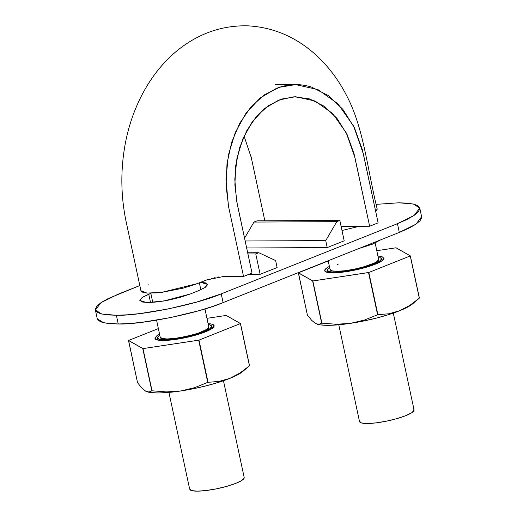 <?xml version="1.0" encoding="UTF-8"?>
<svg xmlns="http://www.w3.org/2000/svg" width="517" height="517" viewBox="0 0 517 517"><rect width="100%" height="100%" fill="white"/><g stroke="black" fill="none" stroke-linecap="round" stroke-linejoin="round"><path stroke-width="0.78" d="M377.145 209.618L375.691 211.466L377.177 208.984C367.413 169.305 363.768 128.746 347.224 96.795C338.874 80.206 328.198 66.04 315.196 54.291C295.537 36.804 273.189 27.323 248.147 25.85C224.94 25.217 203.485 31.808 183.793 45.619C152.45 67.792 131.861 105.604 124.804 146.317C120.506 171.36 120.907 196.292 126.006 221.114L140.947 290.825L147.015 293.094L161.84 292.325L197.332 283.613L206.464 279.981L223.234 276.556L243.533 276.459L228.747 207.485L226.039 185.668L227.021 163.45L231.655 142.324L239.765 123.201L250.848 107.051L264.336 94.863L279.529 87.27L295.588 84.607L317.877 89.538L337.898 103.762L353.563 126.019L363.348 153.879L378.134 222.853L369.642 226.233L378.134 222.853L362.378 149.71L354.468 127.848L342.842 109.32L328.25 95.516L311.531 87.095C305.657 85.227 299.757 84.413 293.824 84.652C287.891 84.885 282.043 86.152 276.272 88.452L259.98 98.127L246.027 113.178L235.267 132.546L228.424 154.893L225.942 179.031L228.475 206.199L243.533 276.459L252.025 273.079L243.533 276.459L222.711 276.563M218.93 276.892L218.155 277.002M215.117 277.532L214.704 277.616M211.634 278.333L211.259 278.43M208.513 279.238L195.284 284.395L182.934 288.202L162.319 292.26L156.095 292.932L146.272 293.023L143.131 292.448L141.322 291.491L140.979 290.192M148.095 285.054L148.547 284.848M369.642 226.233L341.104 226.368L369.642 226.233L354.009 153.639L347.094 134.523L336.929 118.309L324.198 106.276L309.586 98.915L294.102 96.763L278.766 100.078L264.53 108.544L252.335 121.715L242.932 138.646L236.96 158.124L234.796 179.244L236.515 200.434L252.025 273.079L237.238 204.105L234.88 185.067L235.739 165.608L239.772 147.196L246.848 130.504L256.529 116.37L268.31 105.701L281.578 99.057L295.608 96.731L315.112 101.041L332.605 113.456L346.293 132.908L354.856 157.258L369.642 226.233M251.075 156.645L264.833 220.811L251.32 157.756L244.063 136.081M204.939 308.907L208.784 326.86C211.337 332.444 160.141 343.417 160.238 337.265L156.58 320.185M375.148 243.042L378.599 259.166C380.783 262.933 351.121 271.574 336.935 271.328C332.683 271.315 330.389 270.727 330.059 269.564L328.166 260.755M378.108 256.846L379.685 257.169L381.63 258.83L379.42 261.331L373.397 264.303L364.472 267.283L354.003 269.829L343.592 271.541L334.816 272.175L329.012 271.612L327.061 269.958L329.562 267.263M330.04 269.351L331.811 270.818L336.935 271.328L344.774 270.753L354.055 269.234L363.348 266.972L373.817 263.237M376.673 261.667L378.618 259.437M338.28 264.122L337.394 264.471M381.236 257.931A27.879 5.254 167.9 0 1 358.972 268.724A27.879 5.254 167.9 0 1 327.455 270.856M359.897 422.189A27.879 5.254 -12.1 0 0 391.414 420.062A27.879 5.254 -12.1 0 0 413.678 409.264M359.509 421.29L361.454 422.951L367.257 423.507L376.033 422.88L386.451 421.161L396.914 418.621L405.839 415.636L411.862 412.663L414.072 410.162M208.28 324.495L209.831 324.812L211.783 326.473L209.572 328.974L203.549 331.946L194.625 334.932L184.155 337.472L173.744 339.191L164.962 339.818L159.158 339.255L157.213 337.601L159.734 334.893M160.225 336.987L161.918 338.473L167.12 338.958L174.914 338.409L184.188 336.877L195.297 334.092M199.226 332.799L206.819 329.31L208.803 327.08M211.388 325.574A27.879 5.254 167.9 0 1 189.125 336.367A27.879 5.254 167.9 0 1 157.607 338.499M190.049 489.832A27.879 5.254 -12.1 0 0 221.567 487.705A27.879 5.254 -12.1 0 0 243.83 476.913M189.655 488.933L191.607 490.594L197.41 491.15L206.186 490.523L216.597 488.804L227.066 486.264L235.991 483.279L242.014 480.312L244.224 477.805M97.235 318.679L98.43 320.566L102.476 322.479L109.171 323.629L118.251 323.991L129.366 323.532L142.097 322.285L170.403 317.625L198.845 310.711L211.744 306.73L223.098 302.6L399.311 232.424L408.676 228.301L415.687 224.352L420.075 220.72L421.685 217.547L421.613 216.726M151.888 302.445L152.709 302.122L151.888 302.445M397.444 223.693L406.801 219.57L413.813 215.621L418.208 211.989L419.81 208.816L418.57 206.225L414.524 204.312L407.829 203.162L398.749 202.8L376.189 204.351L398.749 202.8L413.335 204.008L419.759 208.06L414.091 215.434L397.444 223.693L221.224 293.869L397.444 223.693L399.311 232.424L397.444 223.693M95.374 310L101.791 314.052L116.377 315.26L118.251 323.991L103.665 322.782L97.241 318.731L95.374 310L101.035 302.626L117.689 294.367L139.823 285.552L108.324 298.49L101.313 302.439L96.925 306.07L95.315 309.244L96.563 311.835L100.608 313.748L107.297 314.898L116.377 315.26L127.499 314.801L140.23 313.554L168.529 308.895L196.971 301.98L221.224 293.869L223.098 302.6L221.224 293.869C197.274 304.319 139.616 316.081 116.377 315.26L118.251 323.991C141.49 324.812 199.148 313.05 223.098 302.6L399.311 232.424L415.965 224.165L421.626 216.791L419.759 208.06M277.112 267.541L260.129 274.307L248.806 274.359L260.129 274.307L255.76 253.931L258.797 252.723L275.613 260.555L258.797 252.723L247.669 252.774L258.797 252.723L255.76 253.931L247.927 253.97L255.76 253.931L260.129 274.307L277.112 267.541L275.613 260.555L277.112 267.541M359.38 226.284L341.989 230.492M190.166 294.018L180.459 297.262L169.085 300.028L157.763 301.896L148.224 302.574L141.916 301.967L139.803 300.17L142.201 297.449L150.835 293.391L148.747 294.218L150.621 302.949L148.747 294.218L142.589 297.197L139.823 300.474L146.725 302.561L163.566 301.056L190.166 294.018L198.657 290.638L190.166 294.018M207.582 284.382L200.641 282.295L205.488 282.889L207.601 284.686L205.204 287.413L198.657 290.638L204.81 287.665L207.588 284.428M327.216 247.585L246.641 247.973L327.216 247.585L325.716 240.599L336.8 221.657L339.831 220.449L257.007 220.849L339.831 220.449L344.199 240.819L327.216 247.585L325.716 240.599L245.142 240.987L325.716 240.599L336.8 221.657L339.831 220.449L344.199 240.819L327.216 247.585M358.753 248.574L372.402 244.205L380.641 239.862M253.97 222.058L257.007 220.849L253.97 222.058L336.8 221.657L253.97 222.058L244.541 238.175L253.97 222.058M147.5 391.899L150.505 392.532L158.389 392.978L168.729 392.442L180.821 390.962L193.849 388.648L206.916 385.643L219.143 382.16L229.684 378.431L218.937 381.43L208.034 382.309A59.403 11.187 167.9 0 1 207.737 382.386L194.638 387.666L180.821 390.962A51.519 9.7 -12.1 0 0 229.684 378.431L239.914 373.074L249.459 365.816L240.411 323.616L249.537 365.739A59.403 11.187 167.9 0 1 249.459 365.816L239.914 373.074L229.684 378.431A51.519 9.7 -12.1 0 0 242.68 371.561L248.528 366.605M145.62 391.136L141.761 387.912L137.548 382.722L128.584 340.451L142.989 348.607L128.5 340.529L137.548 382.722L141.761 387.912L145.62 391.136L148.974 391.996L145.62 391.136M147.713 391.957A51.519 9.7 -12.1 0 0 180.821 390.962L194.638 387.666L207.737 382.386L198.987 340.115L142.989 348.607L198.69 340.192L207.737 382.386L198.987 340.115L240.495 323.545L198.987 340.115L208.034 382.309L218.937 381.43L229.684 378.431L237.826 374.715L243.009 371.271M226.22 315.46L240.495 323.545L226.22 315.46M249.537 365.739L240.495 323.545L249.537 365.739M180.821 390.962L166.487 391.912L152.037 390.807A59.403 11.187 167.9 0 1 151.824 390.807L148.974 391.996L151.824 390.807L142.776 348.607L152.037 390.807L142.989 348.607L152.037 390.807L166.487 391.912L180.821 390.962M128.584 340.451L158.383 328.586L128.584 340.451M206.962 318.343L226 315.467L206.962 318.343M159.546 334.034L157.239 335.365L154.841 338.086L156.955 339.889L163.269 340.49L172.807 339.811L184.13 337.944L195.504 335.178L205.204 331.94L211.75 328.709L214.154 325.988L212.035 324.185L208.093 323.629A30.309 5.706 167.9 0 1 213.056 327.713A30.309 5.706 167.9 0 1 191.839 336.173A30.309 5.706 167.9 0 1 163.269 340.49A30.309 5.706 167.9 0 1 154.964 338.674M317.348 324.256L320.353 324.883L328.237 325.329L338.577 324.799L350.675 323.319L363.697 320.999L376.77 318L388.991 314.517L399.531 310.788L388.784 313.787L377.882 314.666A59.403 11.187 167.9 0 1 377.584 314.743L364.485 320.023L350.675 323.319A51.519 9.7 -12.1 0 0 399.531 310.788L409.761 305.431L419.306 298.173L410.259 255.973L419.39 298.096A59.403 11.187 167.9 0 1 419.306 298.173L409.761 305.431L399.531 310.788A51.519 9.7 -12.1 0 0 412.534 303.912M315.467 323.487L311.609 320.269L307.395 315.079L298.432 272.808L312.843 280.964L298.348 272.886L307.395 315.079L311.609 320.269L315.467 323.487L318.821 324.353L315.467 323.487M317.561 324.314A51.519 9.7 -12.1 0 0 350.675 323.319L364.485 320.023L377.584 314.743L368.834 272.472L312.843 280.964L368.537 272.549L377.584 314.743L368.834 272.472L410.343 255.902L368.834 272.472L377.882 314.666L388.784 313.787L399.531 310.788L407.674 307.072L412.863 303.621M396.067 247.817L410.343 255.902L396.067 247.817M419.39 298.096L410.343 255.902L419.39 298.096M350.675 323.319L336.334 324.269L321.884 323.157A59.403 11.187 167.9 0 1 321.671 323.164L318.821 324.353L321.671 323.164L312.623 280.964L321.884 323.157L312.843 280.964L321.884 323.157L336.334 324.269L350.675 323.319M298.432 272.808L328.211 260.949L298.432 272.808M376.79 250.7L395.848 247.817L376.79 250.7M329.374 266.397L327.087 267.722L324.689 270.443L326.809 272.239L333.116 272.847L342.655 272.168L353.977 270.301L365.351 267.535L375.051 264.29L381.604 261.066L384.002 258.345L381.882 256.542L377.921 255.986M384.002 258.332A30.309 5.706 167.9 0 1 375.051 264.29A30.309 5.706 167.9 0 1 326.369 272.104A30.309 5.706 167.9 0 1 327.035 267.754M295.588 84.607L275.296 84.71M200.822 289.727L199.342 282.812M152.761 302.387L150.79 293.191M381.617 258.584L382.076 260.736M393.301 313.089L414.052 409.884M327.08 270.236L327.552 272.427M338.777 324.779L359.528 421.575M211.77 326.227L212.228 328.379M223.454 380.732L244.205 477.527M157.233 337.879L157.704 340.07M168.93 392.422L189.681 489.218M147.636 391.938L147.19 391.808M418.382 298.962L412.521 303.925M317.49 324.295L317.044 324.165"/></g></svg>
